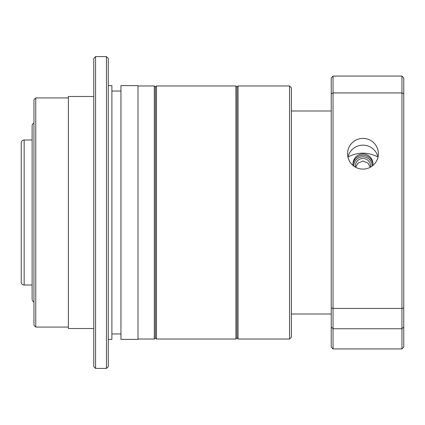 <?xml version="1.0" encoding="UTF-8"?>
<svg xmlns="http://www.w3.org/2000/svg" width="425" height="425" viewBox="0 0 425 425"><rect width="100%" height="100%" fill="white"/><g stroke="black" fill="none" stroke-linecap="round" stroke-linejoin="round"><path stroke-width="0.64" d="M236.975 87.056L236.975 337.944L238.058 339.033L238.058 85.967L236.975 87.056L235.886 85.967L156.485 85.967L156.485 339.033L155.396 337.944L154.307 339.033L154.307 85.967L137.992 85.967M289.542 85.967L291.359 87.778L291.359 337.222L289.542 339.033L289.542 85.967L238.058 85.967M331.24 110.983L291.359 110.983M331.24 314.017L291.359 314.017M289.542 339.033L238.058 339.033M236.975 337.944L235.886 339.033L235.886 85.967M156.485 85.967L155.396 87.056L155.396 337.944M235.886 339.033L156.485 339.033M155.396 87.056L154.307 85.967M21.25 204.887L21.25 220.113L21.25 204.887M93.76 366.589L93.76 58.411L95.577 56.599L95.577 368.401L93.76 366.589M106.452 56.599L108.263 58.411L108.263 366.589L106.452 368.401L106.452 56.599L95.577 56.599M33.942 325.258L33.942 99.742L35.753 97.931L35.753 327.069L33.942 325.258M33.942 123.128A2.901 2.901 0 0 0 32.125 125.816L32.125 299.184A2.901 2.901 0 0 0 33.942 301.872M21.25 282.11L21.25 142.89A2.901 2.901 0 0 1 24.151 139.99L24.151 285.01A2.901 2.901 0 0 1 21.25 282.11M154.307 339.033L137.992 339.033M137.992 339.394L137.992 85.606L120.955 85.606L120.955 339.394L137.992 339.394M120.955 91.04L111.892 91.04M120.955 333.96L111.892 333.96M108.263 339.394L111.892 339.394L111.892 85.606L108.263 85.606M106.452 368.401L95.577 368.401M93.76 96.48L68.382 96.48L68.382 328.52L93.76 328.52M68.382 97.931L35.753 97.931M68.382 327.069L35.753 327.069M32.125 139.99L24.151 139.99M32.125 285.01L24.151 285.01M21.25 277.217L21.25 261.991M21.25 179.738L21.25 164.507M372.114 166.09A9.153 9.116 -0 0 0 362.961 156.793A9.153 9.116 -0 0 0 353.807 166.09M370.499 167.131A7.613 7.581 -0 0 0 362.961 158.472A7.613 7.581 -0 0 0 355.428 167.131M370.292 167.243L368.045 163.205L362.95 160.979L357.871 163.211L355.635 167.243M372.789 165.569A9.972 9.929 -0 0 0 362.961 153.956A9.972 9.929 -0 0 0 353.138 165.569M372.911 164.56A9.972 9.929 -0 0 0 362.961 155.306A9.972 9.929 -0 0 0 353.016 164.56M347.554 153.749A15.406 15.342 -0 0 0 362.961 169.092A15.406 15.342 -0 0 0 378.372 153.749A15.406 15.342 -0 0 0 362.961 138.407A15.406 15.342 -0 0 0 347.554 153.749M347.963 156.99C357.956 151.884 367.954 151.884 377.963 156.99A15.406 15.342 -0 0 0 347.963 156.99M331.24 93.76L333.051 92.926L333.051 348.925L331.24 347.06L331.24 77.94L333.051 76.075L333.051 92.926L401.938 92.926L401.938 76.075L333.051 76.075M401.938 76.075L403.75 77.94L403.75 347.06L401.938 348.925L333.051 348.925M331.24 327.016L333.051 328.759L401.938 328.759L401.938 308.428L333.051 308.428L331.24 307.928M401.938 348.925L401.938 328.759L403.75 327.016M403.75 307.928L401.938 308.428L401.938 92.926L403.75 93.76"/></g></svg>
